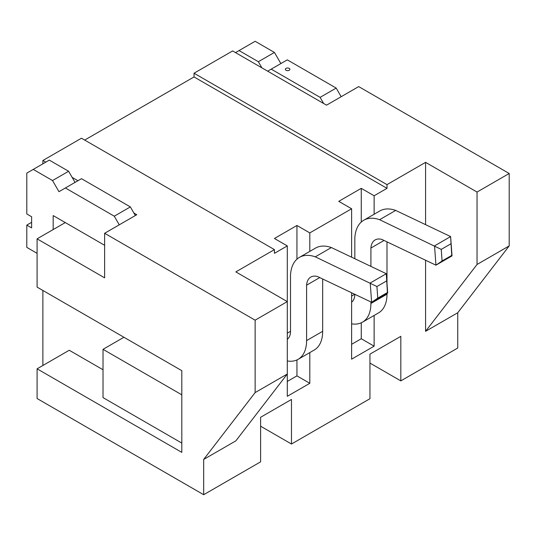 <?xml version="1.0" encoding="UTF-8"?>
<svg xmlns="http://www.w3.org/2000/svg" width="536" height="536" viewBox="0 0 536 536"><rect width="100%" height="100%" fill="white"/><g stroke="black" fill="none" stroke-linecap="round" stroke-linejoin="round"><path stroke-width="0.8" d="M104.627 245.287L53.171 215.579L53.171 229.562M37.091 253.334L26.8 247.391L26.8 225.107L31.624 222.326M26.8 225.107L31.624 227.894L31.624 216.752L26.8 213.971L26.8 173.121L49.312 160.123L68.608 171.265L75.04 182.401M33.232 169.403L52.528 180.545L68.608 171.265M52.528 180.545L58.96 191.687L81.472 178.689L130.355 206.909L135.34 215.546M65.392 187.975L114.275 216.196L130.355 206.909M114.275 216.196L119.26 224.832M296.944 359.937L296.944 375.877L287.296 381.444M374.128 214.246L374.128 195.774L386.992 188.344L386.992 184.632L194.032 73.224L232.624 50.947L326.531 105.163L358.691 86.598L509.2 173.49L509.2 245.903L457.744 312.749L457.744 348.025L400.821 380.888L400.821 336.327L369.947 354.155L369.947 398.717L291.477 444.022L291.477 399.461L260.603 417.283L260.603 461.844L203.68 494.708L37.091 398.529L37.091 368.822L181.811 452.377L181.811 370.678L37.091 287.122L37.091 238.848L104.627 277.842L104.627 233.281L255.136 320.173L287.296 301.607L235.84 271.899L274.432 249.615L274.432 253.334L287.296 245.903L274.432 238.473L296.944 225.482L296.944 259.183M287.296 333.171L290.512 331.315A18.191 10.506 60 0 1 287.296 339.281M374.128 195.774L361.264 188.344L361.264 222.051M361.264 322.806L361.264 338.745L351.616 344.313M361.264 188.344L338.752 201.342L351.616 208.765L351.616 257.193M351.616 296.04L354.711 294.251M43.523 365.11L42.88 364.735L42.88 290.465M37.091 368.822L69.251 350.256L103.019 369.753M386.992 184.632L425.584 162.348L477.04 192.055L477.04 264.469L425.584 331.315L457.744 312.749M509.2 173.49L477.04 192.055M351.616 292.777L351.616 359.167L374.128 346.169L374.128 315.449M361.264 338.745L374.128 346.169M42.88 163.835L42.88 160.492L81.472 138.214L274.432 249.615M386.992 188.344L194.032 76.943L84.688 140.07M194.032 76.943L194.032 73.224M42.88 160.492L45.774 162.167M72.146 177.389L77.934 180.733M133.893 213.04L136.787 214.708L104.627 233.281M369.947 363.066L400.821 380.888M260.603 426.194L291.477 444.022M425.584 162.348L425.584 224.651M425.584 260.235L425.584 331.315M296.944 225.482L309.808 232.905L351.616 208.765M309.808 232.905L309.808 251.384M309.808 352.588L309.808 383.307L287.296 396.298L287.296 374.021L235.84 440.867L203.68 459.432L203.68 494.708M287.296 245.903L287.296 374.021L255.136 392.587L203.68 459.432M509.2 245.903L477.04 264.469M255.136 320.173L255.136 392.587M37.091 238.848L65.285 222.574M181.811 443.091L103.019 397.605L103.019 349.325L123.923 337.258M103.019 349.325L181.811 394.818M386.992 293.433L386.992 294.177A40.93 23.631 60 0 1 378.517 312.917L362.437 322.203A40.93 23.631 60 0 1 351.616 323.831M354.832 294.304A18.191 10.506 60 0 1 351.616 302.15M370.912 301.969L370.912 303.463A40.93 23.631 60 0 1 362.437 322.203M450.89 243.826L441.242 249.394L442.086 260.978L451.734 255.411L450.622 236.584L452.022 255.886L435.942 265.173L434.542 245.863L450.622 236.584L395.689 210.414L379.609 219.7L379.153 219.546A43.208 24.944 -120 0 0 363.736 220.249A43.208 24.944 -120 0 0 354.832 238.185L354.832 258.727M442.086 260.978L435.942 265.173L382 239.478A20.469 11.819 -120 0 0 375.113 239.94A20.469 11.819 -120 0 0 370.912 248.041L384.044 240.45M441.242 249.394L379.609 219.7M395.689 210.414L395.233 210.259A43.208 24.944 -120 0 0 379.816 210.963L363.736 220.249M386.992 241.857L386.992 283.202M370.912 248.041L370.912 266.385M452.022 255.886L451.734 255.411M296.944 375.877L309.808 383.307M386.57 280.958L376.922 286.532L377.766 298.117L387.414 292.542L386.302 273.715L387.702 293.025L371.622 302.304L370.222 283.001L386.302 273.715L331.369 247.552L315.289 256.831L314.833 256.677A43.208 24.944 -120 0 0 299.416 257.38A43.208 24.944 -120 0 0 290.512 275.323L290.512 331.315M377.766 298.117L371.622 302.304L317.68 276.61A20.469 11.819 -120 0 0 310.793 277.079A20.469 11.819 -120 0 0 306.592 285.179L319.724 277.588M376.922 286.532L315.289 256.831M331.369 247.552L330.913 247.398A43.208 24.944 -120 0 0 315.496 248.101L299.416 257.38M306.592 285.179L306.592 340.601A40.93 23.631 60 0 1 298.117 359.334A40.93 23.631 60 0 1 287.296 360.969M322.672 278.988L322.672 331.315A40.93 23.631 60 0 1 314.197 350.055L298.117 359.334M387.702 293.025L387.414 292.542M289.226 70.256A2.271 1.313 0 0 0 289.889 69.325A2.271 1.313 0 0 0 288.489 68.112A2.271 1.313 0 0 0 286.01 68.4A2.271 1.313 0 0 0 285.346 69.325A2.271 1.313 0 0 0 286.747 70.538A2.271 1.313 0 0 0 289.226 70.256M235.518 52.615L239.056 50.572L258.352 61.714L261.89 67.844M258.352 61.714L274.432 52.434L255.136 41.292L239.056 50.572M274.432 52.434L280.864 63.57M267.678 71.181L271.216 69.144L320.099 97.364L323.637 103.488M320.099 97.364L336.179 88.078L287.296 59.858L271.216 69.144M336.179 88.078L341.164 96.715M370.912 303.463L386.992 294.177M306.592 340.601L322.672 331.315"/></g></svg>
